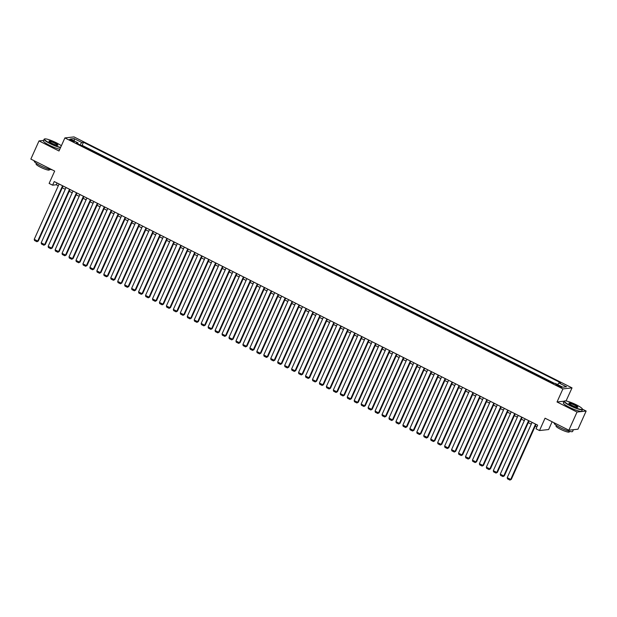<?xml version="1.0" encoding="UTF-8"?>
<svg xmlns="http://www.w3.org/2000/svg" width="617" height="617" viewBox="0 0 617 617"><rect width="100%" height="100%" fill="white"/><g stroke="black" fill="none" stroke-linecap="round" stroke-linejoin="round"><path stroke-width="0.93" d="M71.063 140.661A2.584 0.416 24.2 0 0 74.21 141.632A2.584 0.416 24.2 0 0 72.644 140.483A2.584 0.416 24.2 0 0 69.497 139.511A2.584 0.416 24.2 0 0 71.063 140.661M572.028 387.885L74.001 136.912L64.885 137.923L562.905 388.903L572.028 387.885L566.051 400.973M564.108 401.189L557.035 401.976L577.026 412.056L586.15 411.038L582.425 409.164M586.15 411.038L577.99 429.193L568.866 430.211L545.05 418.203L539.497 430.55L548.621 429.54L552.115 421.766M43.606 140.406L39.01 140.915L30.85 159.078L54.674 171.079L49.121 183.426L52.599 185.177L56.301 184.768L58.299 185.779M577.026 412.056L568.866 430.211M551.189 382.409L547.24 380.419M544.233 378.9L540.284 376.91M537.284 375.398L533.327 373.408M530.327 371.889L526.378 369.899M523.37 368.388L519.421 366.398M516.414 364.878L512.465 362.889M509.457 361.377L505.508 359.387M502.5 357.868L498.551 355.878M495.544 354.366L491.595 352.376M488.587 350.857L484.638 348.867M481.638 347.356L477.689 345.366M474.681 343.846L470.732 341.857M467.725 340.345L463.776 338.355M460.768 336.836L456.819 334.846M453.811 333.334L449.862 331.344M446.855 329.825L442.906 327.835M439.898 326.324L435.949 324.334M432.949 322.814L428.992 320.825M425.992 319.313L422.043 317.323M419.036 315.804L415.087 313.814M412.079 312.302L408.13 310.312M405.122 308.793L401.173 306.803M398.166 305.292L394.217 303.302M391.209 301.782L387.26 299.793M384.252 298.281L380.303 296.291M377.303 294.772L373.354 292.782M370.347 291.27L366.398 289.28M363.39 287.761L359.441 285.771M356.433 284.26L352.484 282.27M349.477 280.75L345.528 278.761M342.52 277.249L338.571 275.259M335.563 273.74L331.614 271.75M328.614 270.238L324.658 268.248M321.658 266.729L317.709 264.739M314.701 263.228L310.752 261.238M307.744 259.718L303.795 257.729M300.788 256.217L296.839 254.227M293.831 252.708L289.882 250.718M286.874 249.206L282.925 247.216M279.917 245.697L275.969 243.707M272.969 242.196L269.02 240.206M266.012 238.686L262.063 236.697M259.055 235.185L255.106 233.195M252.098 231.676L248.15 229.686M245.142 228.174L241.193 226.184M238.185 224.665L234.236 222.675M231.228 221.164L227.28 219.174M224.28 217.654L220.323 215.665M217.323 214.153L213.374 212.163M210.366 210.644L206.417 208.654M203.409 207.142L199.461 205.153M196.453 203.633L192.504 201.643M189.496 200.132L185.547 198.142M182.539 196.622L178.591 194.633M175.583 193.121L171.634 191.131M168.634 189.612L164.685 187.622M161.677 186.11L157.728 184.121M154.72 182.601L150.772 180.611M147.764 179.1L143.815 177.11M140.807 175.59L136.858 173.601M133.85 172.089L129.902 170.099M126.894 168.58L122.945 166.59M119.945 165.078L115.988 163.089M112.988 161.569L109.039 159.579M106.031 158.068L102.083 156.078M99.075 154.566L95.126 152.569M92.118 151.057L88.169 149.067M539.497 430.55L536.019 428.8L537.654 425.167L54.234 181.552L52.599 185.177M560.275 386.242L558.747 385.471A2.499 0.409 24.2 0 0 555.701 384.53A2.499 0.409 24.2 0 0 557.22 385.64L558.747 386.412A2.499 0.409 24.2 0 0 561.794 387.353A2.499 0.409 24.2 0 0 560.275 386.242L559.958 386.952M77.889 143.884L78.004 142.882L76.277 143.075L553.434 383.535L555.161 383.342L562.812 387.198L566.56 386.782L558.909 382.926L560.629 382.741L83.472 142.272L81.752 142.465L79.901 144.902M78.004 142.882L70.353 139.026L74.102 138.609L81.752 142.465M554.552 383.412L82.107 145.327L81.213 145.558M85.161 147.556L81.282 145.419M557.035 401.976L562.905 388.903M39.01 140.915L59.008 150.995L64.885 137.923M62.255 187.769L65.255 189.28M69.212 191.278L72.212 192.789M76.161 194.779L79.161 196.291M83.118 198.288L86.118 199.8M90.074 201.79L93.074 203.302M97.031 205.299L100.031 206.811M103.988 208.801L106.988 210.312M110.944 212.31L113.944 213.821M117.901 215.811L120.901 217.323M124.85 219.32L127.858 220.832M131.807 222.822L134.807 224.333M138.763 226.331L141.763 227.843M145.72 229.833L148.72 231.344M152.677 233.342L155.677 234.853M159.633 236.843L162.633 238.355M166.59 240.352L169.59 241.864M173.547 243.854L176.547 245.365M180.496 247.363L183.496 248.875M187.452 250.864L190.452 252.376M194.409 254.374L197.409 255.885M201.366 257.875L204.366 259.387M208.322 261.384L211.322 262.896M215.279 264.886L218.279 266.397M222.236 268.395L225.236 269.907M229.185 271.896L232.193 273.408M236.141 275.406L239.141 276.917M243.098 278.907L246.098 280.419M250.055 282.416L253.055 283.928M257.011 285.918L260.012 287.429M263.968 289.427L266.968 290.939M270.925 292.928L273.925 294.44M277.881 296.43L280.882 297.949M284.83 299.939L287.83 301.451M291.787 303.441L294.787 304.96M298.744 306.95L301.744 308.461M305.7 310.451L308.701 311.971M312.657 313.96L315.657 315.472M319.614 317.462L322.614 318.981M326.57 320.971L329.571 322.483M333.519 324.473L336.527 325.984M340.476 327.982L343.476 329.493M347.433 331.483L350.433 332.995M354.389 334.992L357.39 336.504M361.346 338.494L364.346 340.006M368.303 342.003L371.303 343.515M375.259 345.505L378.26 347.016M382.216 349.014L385.216 350.525M389.165 352.515L392.165 354.027M396.122 356.024L399.122 357.536M403.078 359.526L406.079 361.038M410.035 363.035L413.035 364.547M416.992 366.537L419.992 368.048M423.948 370.046L426.949 371.557M430.905 373.547L433.905 375.059M437.854 377.056L440.862 378.568M444.811 380.558L447.811 382.07M451.767 384.067L454.768 385.579M458.724 387.569L461.724 389.08M465.681 391.078L468.681 392.589M472.637 394.579L475.638 396.091M479.594 398.088L482.594 399.6M486.551 401.59L489.551 403.102M493.5 405.099L496.5 406.611M500.456 408.601L503.457 410.112M507.413 412.11L510.413 413.621M514.37 415.611L517.37 417.123M521.326 419.12L524.327 420.632M528.283 422.622L531.283 424.134M535.24 426.131L536.852 426.941M57.096 182.994L56.301 184.768M557.645 384.592L558.909 382.926M82.107 145.327L83.472 142.272M74.102 138.609L74.372 141.054M535.556 424.11L510.699 479.432L511.316 479.363L536.034 424.349M532.078 422.36L507.22 477.674L510.699 479.432L509.935 480.088L507.498 478.861L507.22 477.674M511.316 479.363L509.935 480.088M570.355 405.508A9.841 1.596 24.2 0 0 582.325 408.917A9.841 1.596 24.2 0 0 576.371 404.837A9.841 1.596 24.2 0 0 564.617 400.95A9.841 1.596 24.2 0 0 570.355 405.508M582.325 408.917L582.448 409.225A10.088 1.635 -155.8 0 1 582.463 409.526A10.088 1.635 -155.8 0 1 570.185 405.731A10.088 1.635 -155.8 0 1 564.069 401.258A10.088 1.635 -155.8 0 1 564.3 401.065L564.617 400.95M571.859 405.338A4.921 0.794 -155.8 0 1 568.882 403.302A4.921 0.794 -155.8 0 1 574.867 405.007A4.921 0.794 -155.8 0 1 577.736 407.282A4.921 0.794 -155.8 0 1 571.859 405.338M577.527 407.32A4.681 0.756 24.2 0 0 577.535 407.313A4.681 0.756 24.2 0 0 574.697 405.23A4.681 0.756 24.2 0 0 568.997 403.472A4.681 0.756 24.2 0 0 568.997 403.479M572.028 429.856A10.088 1.635 -155.8 0 0 573.386 429.71L572.607 431.46A10.088 1.635 -155.8 0 1 560.329 427.666A10.088 1.635 -155.8 0 1 554.205 423.193L554.344 422.892M569.568 431.337L569.283 431.969A7.265 1.18 -155.8 0 1 560.437 429.239A7.265 1.18 -155.8 0 1 556.033 426.015L556.318 425.383M582.463 409.526L581.746 411.123A10.088 1.635 -155.8 0 1 569.468 407.328A10.088 1.635 -155.8 0 1 563.344 402.855L564.069 401.258M61.353 145.774A9.841 1.596 24.2 0 0 56.432 142.82A9.841 1.596 24.2 0 0 44.679 138.933A9.841 1.596 24.2 0 0 50.424 143.483A9.841 1.596 24.2 0 0 60.651 147.34M60.528 147.617A10.088 1.635 -155.8 0 1 50.247 143.715A10.088 1.635 -155.8 0 1 44.131 139.234A10.088 1.635 -155.8 0 1 44.362 139.049L44.679 138.933M51.928 143.321A4.921 0.794 -155.8 0 1 48.944 141.285A4.921 0.794 -155.8 0 1 54.928 142.982A4.921 0.794 -155.8 0 1 57.805 145.265A4.921 0.794 -155.8 0 1 51.928 143.321M57.597 145.296A4.681 0.756 24.2 0 0 57.597 145.288A4.681 0.756 24.2 0 0 54.759 143.213A4.681 0.756 24.2 0 0 49.059 141.455A4.681 0.756 24.2 0 0 49.059 141.463M51.928 169.698A10.088 1.635 -155.8 0 1 40.39 165.649A10.088 1.635 -155.8 0 1 34.274 161.168L34.405 160.867M49.63 169.313L49.345 169.953A7.265 1.18 -155.8 0 1 40.506 167.222A7.265 1.18 -155.8 0 1 36.102 163.999L36.388 163.358M59.81 149.221A10.088 1.635 -155.8 0 1 49.53 145.311A10.088 1.635 -155.8 0 1 43.414 140.83L44.131 139.234M528.599 420.609L503.742 475.923L504.359 475.854L529.077 420.848M525.121 418.85L500.264 474.172L503.742 475.923L502.978 476.586L500.549 475.36L500.264 474.172M504.359 475.854L502.978 476.586M521.65 417.1L496.785 472.421L497.402 472.352L522.121 417.339M518.172 415.349L493.307 470.663L496.785 472.421L496.022 473.077L493.592 471.851L493.307 470.663M497.402 472.352L496.022 473.077M514.694 413.598L489.829 468.912L490.446 468.843L515.172 413.837M511.215 411.84L486.35 467.162L489.829 468.912L489.073 469.576L486.636 468.349L486.35 467.162M490.446 468.843L489.073 469.576M507.737 410.089L482.872 465.411L483.489 465.341L508.215 410.328M504.259 408.338L479.394 463.652L482.872 465.411L482.116 466.066L479.679 464.84L479.394 463.652M483.489 465.341L482.116 466.066M500.78 406.588L475.915 461.902L476.532 461.832L501.259 406.827M497.302 404.829L472.445 460.151L475.915 461.902L475.159 462.565L472.722 461.339L472.445 460.151M476.532 461.832L475.159 462.565M493.824 403.078L468.966 458.4L469.583 458.331L494.302 403.317M490.345 401.328L465.488 456.642L468.966 458.4L468.203 459.056L465.766 457.829L465.488 456.642M469.583 458.331L468.203 459.056M486.867 399.577L462.01 454.891L462.627 454.822L487.345 399.816M483.389 397.818L458.531 453.14L462.01 454.891L461.246 455.554L458.809 454.328L458.531 453.14M462.627 454.822L461.246 455.554M479.91 396.068L455.053 451.389L455.67 451.32L480.388 396.307M476.432 394.317L451.575 449.631L455.053 451.389L454.289 452.045L451.86 450.819L451.575 449.631M455.67 451.32L454.289 452.045M472.954 392.566L448.096 447.88L448.713 447.811L473.432 392.805M469.483 390.808L444.618 446.13L448.096 447.88L447.333 448.544L444.903 447.317L444.618 446.13M448.713 447.811L447.333 448.544M466.005 389.057L441.14 444.379L441.757 444.309L466.483 389.296M462.526 387.306L437.661 442.62L441.14 444.379L440.376 445.034L437.947 443.808L437.661 442.62M441.757 444.309L440.376 445.034M459.048 385.556L434.183 440.87L434.8 440.8L459.526 385.795M455.57 383.797L430.705 439.119L434.183 440.87L433.427 441.533L430.99 440.307L430.705 439.119M434.8 440.8L433.427 441.533M452.091 382.046L427.226 437.368L427.843 437.299L452.569 382.285M448.613 380.296L423.748 435.617L427.226 437.368L426.47 438.024L424.033 436.797L423.748 435.617M427.843 437.299L426.47 438.024M445.135 378.545L420.277 433.859L420.887 433.79L445.613 378.784M441.656 376.786L416.799 432.108L420.277 433.859L419.514 434.522L417.077 433.296L416.799 432.108M420.887 433.79L419.514 434.522M438.178 375.036L413.321 430.358L413.938 430.288L438.656 375.275M434.7 373.285L409.842 428.607L413.321 430.358L412.557 431.013L410.12 429.787L409.842 428.607M413.938 430.288L412.557 431.013M431.221 371.534L406.364 426.848L406.981 426.779L431.699 371.773M427.743 369.776L402.886 425.098L406.364 426.848L405.6 427.512L403.163 426.285L402.886 425.098M406.981 426.779L405.6 427.512M424.265 368.025L399.407 423.347L400.024 423.277L424.743 368.264M420.786 366.274L395.929 421.596L399.407 423.347L398.644 424.002L396.214 422.776L395.929 421.596M400.024 423.277L398.644 424.002M417.316 364.524L392.451 419.838L393.068 419.768L417.786 364.763M413.837 362.765L388.972 418.087L392.451 419.838L391.687 420.501L389.258 419.275L388.972 418.087M393.068 419.768L391.687 420.501M410.359 361.014L385.494 416.336L386.111 416.267L410.837 361.253M406.881 359.264L382.016 414.585L385.494 416.336L384.738 416.992L382.301 415.765L382.016 414.585M386.111 416.267L384.738 416.992M403.402 357.513L378.537 412.827L379.154 412.758L403.88 357.752M399.924 355.762L375.059 411.076L378.537 412.827L377.781 413.49L375.344 412.264L375.059 411.076M379.154 412.758L377.781 413.49M396.446 354.004L371.581 409.326L372.198 409.256L396.924 354.243M392.967 352.253L368.11 407.575L371.581 409.326L370.825 409.981L368.388 408.755L368.11 407.575M372.198 409.256L370.825 409.981M389.489 350.502L364.632 405.816L365.249 405.747L389.967 350.741M386.011 348.752L361.153 404.066L364.632 405.816L363.868 406.48L361.431 405.253L361.153 404.066M365.249 405.747L363.868 406.48M382.532 346.993L357.675 402.315L358.292 402.245L383.01 347.232M379.054 345.242L354.197 400.564L357.675 402.315L356.911 402.97L354.474 401.744L354.197 400.564M358.292 402.245L356.911 402.97M375.576 343.492L350.718 398.806L351.335 398.736L376.054 343.731M372.097 341.741L347.24 397.055L350.718 398.806L349.955 399.469L347.525 398.243L347.24 397.055M351.335 398.736L349.955 399.469M368.619 339.982L343.762 395.304L344.379 395.235L369.097 340.222M365.148 338.232L340.283 393.553L343.762 395.304L342.998 395.967L340.569 394.733L340.283 393.553M344.379 395.235L342.998 395.967M361.67 336.481L336.805 391.795L337.422 391.726L362.148 336.72M358.192 334.73L333.327 390.044L336.805 391.795L336.041 392.458L333.612 391.232L333.327 390.044M337.422 391.726L336.041 392.458M354.713 332.972L329.848 388.294L330.465 388.224L355.191 333.211M351.235 331.221L326.37 386.543L329.848 388.294L329.092 388.957L326.655 387.723L326.37 386.543M330.465 388.224L329.092 388.957M347.757 329.47L322.892 384.784L323.509 384.715L348.235 329.709M344.278 327.72L319.413 383.034L322.892 384.784L322.136 385.448L319.699 384.221L319.413 383.034M323.509 384.715L322.136 385.448M340.8 325.961L315.943 381.283L316.552 381.213L341.278 326.208M337.322 324.21L312.464 379.532L315.943 381.283L315.179 381.946L312.742 380.712L312.464 379.532M316.552 381.213L315.179 381.946M333.843 322.46L308.986 377.774L309.603 377.704L334.321 322.699M330.365 320.709L305.508 376.023L308.986 377.774L308.222 378.437L305.785 377.211L305.508 376.023M309.603 377.704L308.222 378.437M326.887 318.95L302.029 374.272L302.646 374.203L327.365 319.197M323.408 317.2L298.551 372.521L302.029 374.272L301.266 374.935L298.829 373.701L298.551 372.521M302.646 374.203L301.266 374.935M319.93 315.449L295.073 370.763L295.69 370.694L320.408 315.688M316.452 313.698L291.594 369.012L295.073 370.763L294.309 371.426L291.88 370.2L291.594 369.012M295.69 370.694L294.309 371.426M312.981 311.94L288.116 367.262L288.733 367.192L313.451 312.187M309.503 310.189L284.638 365.511L288.116 367.262L287.352 367.925L284.923 366.691L284.638 365.511M288.733 367.192L287.352 367.925M306.024 308.438L281.159 363.752L281.776 363.691L306.502 308.677M302.546 306.688L277.681 362.002L281.159 363.752L280.403 364.416L277.966 363.189L277.681 362.002M281.776 363.691L280.403 364.416M299.068 304.929L274.203 360.251L274.82 360.181L299.546 305.176M295.589 303.178L270.724 358.5L274.203 360.251L273.447 360.914L271.01 359.68L270.724 358.5M274.82 360.181L273.447 360.914M292.111 301.428L267.246 356.742L267.863 356.68L292.589 301.667M288.633 299.677L263.775 354.991L267.246 356.742L266.49 357.405L264.053 356.179L263.775 354.991M267.863 356.68L266.49 357.405M285.154 297.918L260.297 353.24L260.914 353.171L285.632 298.165M281.676 296.168L256.819 351.489L260.297 353.24L259.533 353.903L257.096 352.677L256.819 351.489M260.914 353.171L259.533 353.903M278.198 294.417L253.34 349.731L253.957 349.669L278.676 294.656M274.719 292.666L249.862 347.98L253.34 349.731L252.577 350.394L250.14 349.168L249.862 347.98M253.957 349.669L252.577 350.394M271.241 290.908L246.384 346.23L247.001 346.16L271.719 291.155M267.763 289.157L242.905 344.479L246.384 346.23L245.62 346.893L243.191 345.667L242.905 344.479M247.001 346.16L245.62 346.893M264.284 287.406L239.427 342.72L240.044 342.659L264.762 287.645M260.814 285.656L235.949 340.97L239.427 342.72L238.663 343.384L236.234 342.157L235.949 340.97M240.044 342.659L238.663 343.384M257.335 283.897L232.47 339.219L233.087 339.149L257.813 284.144M253.857 282.146L228.992 337.468L232.47 339.219L231.707 339.882L229.277 338.656L228.992 337.468M233.087 339.149L231.707 339.882M250.379 280.396L225.513 335.71L226.13 335.648L250.857 280.635M246.9 278.645L222.035 333.959L225.513 335.71L224.758 336.373L222.321 335.147L222.035 333.959M226.13 335.648L224.758 336.373M243.422 276.886L218.557 332.208L219.174 332.139L243.9 277.133M239.944 275.136L215.078 330.457L218.557 332.208L217.801 332.872L215.364 331.645L215.078 330.457M219.174 332.139L217.801 332.872M236.465 273.385L211.608 328.699L212.217 328.637L236.943 273.624M232.987 271.634L208.13 326.948L211.608 328.699L210.844 329.362L208.407 328.136L208.13 326.948M212.217 328.637L210.844 329.362M229.509 269.876L204.651 325.198L205.268 325.128L229.987 270.123M226.03 268.125L201.173 323.447L204.651 325.198L203.888 325.861L201.45 324.635L201.173 323.447M205.268 325.128L203.888 325.861M222.552 266.374L197.695 321.688L198.312 321.627L223.03 266.613M219.074 264.624L194.216 319.938L197.695 321.688L196.931 322.352L194.494 321.125L194.216 319.938M198.312 321.627L196.931 322.352M215.595 262.865L190.738 318.187L191.355 318.117L216.073 263.112M212.117 261.114L187.26 316.436L190.738 318.187L189.974 318.85L187.545 317.624L187.26 316.436M191.355 318.117L189.974 318.85M208.646 259.364L183.781 314.678L184.398 314.616L209.117 259.603M205.168 257.613L180.303 312.927L183.781 314.678L183.018 315.341L180.588 314.115L180.303 312.927M184.398 314.616L183.018 315.341M201.69 255.854L176.824 311.176L177.441 311.107L202.168 256.101M198.211 254.104L173.346 309.425L176.824 311.176L176.069 311.84L173.632 310.613L173.346 309.425M177.441 311.107L176.069 311.84M194.733 252.353L169.868 307.667L170.485 307.605L195.211 252.592M191.255 250.602L166.389 305.916L169.868 307.667L169.112 308.33L166.675 307.104L166.389 305.916M170.485 307.605L169.112 308.33M187.776 248.844L162.911 304.166L163.528 304.096L188.254 249.091M184.298 247.093L159.441 302.415L162.911 304.166L162.155 304.829L159.718 303.603L159.441 302.415M163.528 304.096L162.155 304.829M180.82 245.342L155.962 300.664L156.579 300.595L181.298 245.581M177.341 243.592L152.484 298.906L155.962 300.664L155.199 301.32L152.761 300.093L152.484 298.906M156.579 300.595L155.199 301.32M173.863 241.833L149.005 297.155L149.623 297.085L174.341 242.08M170.385 240.082L145.527 295.404L149.005 297.155L148.242 297.818L145.805 296.592L145.527 295.404M149.623 297.085L148.242 297.818M166.906 238.332L142.049 293.653L142.666 293.584L167.384 238.571M163.428 236.581L138.57 291.895L142.049 293.653L141.285 294.309L138.856 293.083L138.57 291.895M142.666 293.584L141.285 294.309M159.95 234.822L135.092 290.144L135.709 290.075L160.428 235.069M156.479 233.072L131.614 288.394L135.092 290.144L134.329 290.808L131.899 289.581L131.614 288.394M135.709 290.075L134.329 290.808M153.001 231.321L128.135 286.643L128.752 286.573L153.471 231.56M149.522 229.57L124.657 284.884L128.135 286.643L127.372 287.298L124.942 286.072L124.657 284.884M128.752 286.573L127.372 287.298M146.044 227.812L121.179 283.134L121.796 283.064L146.522 228.059M142.566 226.061L117.7 281.383L121.179 283.134L120.423 283.797L117.986 282.571L117.7 281.383M121.796 283.064L120.423 283.797M139.087 224.31L114.222 279.632L114.839 279.563L139.565 224.549M135.609 222.56L110.744 277.874L114.222 279.632L113.466 280.288L111.029 279.061L110.744 277.874M114.839 279.563L113.466 280.288M132.131 220.809L107.273 276.123L107.882 276.054L132.609 221.048M128.652 219.05L103.795 274.372L107.273 276.123L106.51 276.786L104.072 275.56L103.795 274.372M107.882 276.054L106.51 276.786M125.174 217.3L100.316 272.621L100.933 272.552L125.652 217.539M121.696 215.549L96.838 270.863L100.316 272.621L99.553 273.277L97.116 272.051L96.838 270.863M100.933 272.552L99.553 273.277M118.217 213.798L93.36 269.112L93.977 269.043L118.695 214.037M114.739 212.04L89.881 267.362L93.36 269.112L92.596 269.776L90.159 268.549L89.881 267.362M93.977 269.043L92.596 269.776M111.261 210.289L86.403 265.611L87.02 265.541L111.739 210.528M107.782 208.538L82.925 263.852L86.403 265.611L85.64 266.266L83.21 265.04L82.925 263.852M87.02 265.541L85.64 266.266M104.312 206.788L79.446 262.102L80.063 262.032L104.782 207.027M100.833 205.029L75.968 260.351L79.446 262.102L78.683 262.765L76.253 261.539L75.968 260.351M80.063 262.032L78.683 262.765M97.355 203.278L72.49 258.6L73.107 258.531L97.833 203.517M93.877 201.528L69.011 256.842L72.49 258.6L71.734 259.256L69.297 258.029L69.011 256.842M73.107 258.531L71.734 259.256M90.398 199.777L65.533 255.091L66.15 255.022L90.876 200.016M86.92 198.018L62.055 253.34L65.533 255.091L64.777 255.754L62.34 254.528L62.055 253.34M66.15 255.022L64.777 255.754M83.442 196.268L58.576 251.589L59.193 251.52L83.92 196.507M79.963 194.517L55.106 249.831L58.576 251.589L57.821 252.245L55.383 251.019L55.106 249.831M59.193 251.52L57.821 252.245M76.485 192.766L51.627 248.08L52.237 248.011L76.963 193.005M73.007 191.008L48.149 246.33L51.627 248.08L50.864 248.744L48.427 247.517L48.149 246.33M52.237 248.011L50.864 248.744M69.528 189.257L44.671 244.579L45.288 244.509L70.006 189.496M66.05 187.506L41.192 242.82L44.671 244.579L43.907 245.234L41.47 244.008L41.192 242.82M45.288 244.509L43.907 245.234M62.572 185.756L37.714 241.07L38.331 241L63.05 185.995M59.093 183.997L34.236 239.319L37.714 241.07L36.951 241.733L34.521 240.507L34.236 239.319M38.331 241L36.951 241.733M558.4 386.234L558.747 385.471"/></g></svg>
